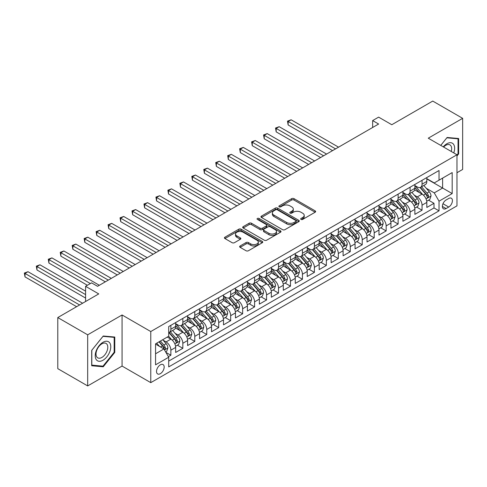 <?xml version="1.0" encoding="UTF-8"?>
<svg xmlns="http://www.w3.org/2000/svg" width="487" height="487" viewBox="0 0 487 487"><rect width="100%" height="100%" fill="white"/><g stroke="black" fill="none" stroke-linecap="round" stroke-linejoin="round"><path stroke-width="0.73" d="M301.033 219.418A1.163 0.67 0 0 0 302.677 219.418L315.15 212.216A1.662 0.956 0 0 0 315.637 211.541A1.662 0.956 0 0 0 315.15 210.865L294.02 198.659A1.662 0.956 0 0 0 291.67 198.659L279.197 205.861A1.163 0.67 0 0 0 278.856 206.336A1.163 0.67 0 0 0 279.197 206.811A1.163 0.67 0 0 0 280.841 206.811L282.454 205.879A5.314 3.068 0 0 1 289.972 205.879L291.731 206.896A5.314 3.068 0 0 1 293.29 209.063A5.314 3.068 0 0 1 291.731 211.236L290.118 212.168A1.163 0.67 0 0 0 289.777 212.642A1.163 0.67 0 0 0 290.118 213.117A1.163 0.67 0 0 0 291.762 213.117L293.375 212.186A5.314 3.068 0 0 1 300.887 212.186L302.646 213.203A5.314 3.068 0 0 1 304.205 215.37A5.314 3.068 0 0 1 302.646 217.537L301.033 218.468A1.163 0.67 0 0 0 300.692 218.943A1.163 0.67 0 0 0 301.033 219.418L301.033 218.468M160.345 373.669A5.412 3.123 120 0 0 163.882 368.896A5.412 3.123 120 0 0 163.048 364.562A5.412 3.123 120 0 0 160.345 364.83A5.412 3.123 120 0 0 156.808 369.596A5.412 3.123 120 0 0 157.636 373.937A5.412 3.123 120 0 0 160.345 373.669M240.134 245.972A1.662 0.956 0 0 0 239.647 246.653A1.662 0.956 0 0 0 240.134 247.329L246.063 250.75A1.662 0.956 0 0 0 248.407 250.75L262.262 242.751A1.662 0.956 0 0 0 262.749 242.076A1.662 0.956 0 0 0 262.262 241.4L241.132 229.194A1.662 0.956 0 0 0 238.782 229.194L224.927 237.193A1.662 0.956 0 0 0 224.44 237.875A1.662 0.956 0 0 0 224.927 238.551L232.092 242.684A1.662 0.956 0 0 0 234.436 242.684L240.365 239.263A1.662 0.956 0 0 0 240.852 238.587A1.662 0.956 0 0 0 240.365 237.906L236.816 235.854A4.444 2.563 0 0 1 235.513 234.046A4.444 2.563 0 0 1 238.259 231.672A4.444 2.563 0 0 1 243.098 232.232L257.008 240.261A4.444 2.563 0 0 1 258.311 242.076A4.444 2.563 0 0 1 255.565 244.444A4.444 2.563 0 0 1 250.726 243.89L248.407 242.55A1.662 0.956 0 0 0 246.063 242.55L240.134 245.972L240.134 247.329M456.97 172.721L462.65 169.439L462.65 118.341L432.748 101.077L391.785 124.727L378.624 117.13L372.646 120.581L378.624 124.033L97.552 286.313L91.568 282.862L85.59 286.313L85.59 301.508M87.684 334.825L87.684 385.923L122.067 366.072L122.067 314.973L87.684 334.825L57.783 317.561L98.745 293.911L85.59 286.313M122.067 314.973L150.775 331.544L456.97 154.763L456.97 205.867L150.775 382.648L150.775 331.544M462.65 118.341L428.262 138.192L456.97 154.763M282.576 229.669A1.662 0.956 0 0 0 284.919 229.669L298.774 221.676A1.662 0.956 0 0 0 299.262 220.995A1.662 0.956 0 0 0 298.774 220.319L277.645 208.119A1.662 0.956 0 0 0 275.295 208.119L261.44 216.112A1.662 0.956 0 0 0 260.953 216.794A1.662 0.956 0 0 0 261.44 217.47L282.576 229.669M257.854 219.674A1.163 0.67 0 0 1 259.035 219.838L259.035 218.456L280.518 230.856A1.662 0.956 0 0 1 281.005 231.538A1.662 0.956 0 0 1 280.518 232.214L266.663 240.213A1.662 0.956 0 0 1 264.319 240.213L243.183 228.013L243.183 226.656A1.662 0.956 0 0 0 242.696 227.332A1.662 0.956 0 0 0 243.183 228.013M243.183 226.656L249.113 223.235A1.662 0.956 0 0 1 251.462 223.235L260.034 228.178A1.662 0.956 0 0 0 262.377 228.178L266.316 225.907A1.662 0.956 0 0 0 266.797 225.231A1.662 0.956 0 0 0 266.316 224.556L257.392 219.406A1.163 0.67 0 0 1 257.051 218.931A1.163 0.67 0 0 1 257.769 218.31A1.163 0.67 0 0 1 259.035 218.456M87.684 385.923L57.783 368.659L57.783 317.561M168.386 356.661L170.87 355.23L165.903 352.363M163.084 340.169L166.085 341.904A6.763 3.908 60 0 1 170.87 350.19L175.655 347.426L175.655 352.466L182.832 348.327L177.39 345.186M175.04 333.266L178.047 334.995A6.763 3.908 60 0 1 182.832 343.286L187.611 340.523L187.611 345.563L194.788 341.417L189.346 338.276M187.002 326.357L190.003 328.092A6.763 3.908 60 0 1 194.788 336.377L199.573 333.613L199.573 338.66L206.75 334.514L201.308 331.373M198.964 319.454L201.965 321.189A6.763 3.908 60 0 1 206.75 329.474L211.535 326.71L211.535 331.75L218.712 327.611L213.269 324.464M210.926 312.544L213.927 314.279A6.763 3.908 60 0 1 218.712 322.571L223.496 319.807L223.496 324.847L230.674 320.702L225.231 317.561M222.888 305.641L225.889 307.376A6.763 3.908 60 0 1 230.674 315.661L235.458 312.897L235.458 317.938L242.636 313.798L237.193 310.657M234.844 298.738L237.851 300.473A6.763 3.908 60 0 1 242.636 308.758L247.414 305.994L247.414 311.035L254.591 306.895L249.149 303.748M246.806 291.829L249.807 293.564A6.763 3.908 60 0 1 254.591 301.849L259.376 299.091L259.376 304.132L266.553 299.986L261.111 296.845M258.767 284.925L261.769 286.66A6.763 3.908 60 0 1 266.553 294.945L271.338 292.182L271.338 297.222L278.515 293.083L273.073 289.942M270.729 278.022L273.731 279.751A6.763 3.908 60 0 1 278.515 288.042L283.3 285.279L283.3 290.319L290.477 286.173L285.035 283.032M282.691 271.113L285.692 272.848A6.763 3.908 60 0 1 290.477 281.133L295.262 278.375L295.262 283.416L302.439 279.27L296.997 276.129M294.647 264.21L297.654 265.945A6.763 3.908 60 0 1 302.439 274.23L307.218 271.466L307.218 276.506L314.395 272.367L308.953 269.226M306.609 257.306L309.61 259.035A6.763 3.908 60 0 1 314.395 267.326L319.18 264.563L319.18 269.603L326.357 265.458L320.915 262.316M318.571 250.397L321.572 252.132A6.763 3.908 60 0 1 326.357 260.417L331.142 257.653L331.142 262.7L338.319 258.554L332.877 255.413M330.533 243.494L333.534 245.229A6.763 3.908 60 0 1 338.319 253.514L343.104 250.75L343.104 255.791L350.281 251.651L344.839 248.504M342.489 236.585L345.496 238.32A6.763 3.908 60 0 1 350.281 246.605L355.066 243.847L355.066 248.887L362.243 244.742L356.801 241.601M354.451 229.681L357.458 231.416A6.763 3.908 60 0 1 362.243 239.701L367.021 236.938L367.021 241.978L374.199 237.839L368.756 234.697M366.413 222.778L369.414 224.513A6.763 3.908 60 0 1 374.199 232.798L378.983 230.034L378.983 235.075L386.161 230.929L380.718 227.788M378.375 215.869L381.376 217.604A6.763 3.908 60 0 1 386.161 225.889L390.945 223.131L390.945 228.172L398.123 224.026L392.68 220.885M390.337 208.966L393.338 210.701A6.763 3.908 60 0 1 398.123 218.986L402.907 216.222L402.907 221.262L410.084 217.123L404.642 213.982M402.292 202.062L405.3 203.791A6.763 3.908 60 0 1 410.084 212.082L414.869 209.319L414.869 214.359L422.046 210.214L422.046 205.173A6.763 3.908 -120 0 0 417.262 196.888L414.254 195.153M416.604 207.072L422.046 210.214M175.655 347.426A6.763 3.908 -120 0 0 170.87 339.141L167.278 337.071M187.611 340.523A6.763 3.908 -120 0 0 182.832 332.237L175.43 327.964M199.573 333.613A6.763 3.908 -120 0 0 194.788 325.328L187.392 321.061M211.535 326.71A6.763 3.908 -120 0 0 206.75 318.425L199.353 314.152M223.496 319.807A6.763 3.908 -120 0 0 218.712 311.522L211.315 307.248M235.458 312.897A6.763 3.908 -120 0 0 230.674 304.612L223.277 300.345M247.414 305.994A6.763 3.908 -120 0 0 242.636 297.709L235.233 293.436M259.376 299.091A6.763 3.908 -120 0 0 254.591 290.8L247.195 286.533M271.338 292.182A6.763 3.908 -120 0 0 266.553 283.897L259.157 279.629M283.3 285.279A6.763 3.908 -120 0 0 278.515 276.993L271.119 272.72M295.262 278.375A6.763 3.908 -120 0 0 290.477 270.084L283.081 265.817M307.218 271.466A6.763 3.908 -120 0 0 302.439 263.181L295.037 258.907M319.18 264.563A6.763 3.908 -120 0 0 314.395 256.278L306.999 252.004M331.142 257.653A6.763 3.908 -120 0 0 326.357 249.368L318.961 245.101M343.104 250.75A6.763 3.908 -120 0 0 338.319 242.465L330.923 238.192M355.066 243.847A6.763 3.908 -120 0 0 350.281 235.556L342.885 231.288M367.021 236.938A6.763 3.908 -120 0 0 362.243 228.653L354.84 224.385M378.983 230.034A6.763 3.908 -120 0 0 374.199 221.749L366.802 217.476M390.945 223.131A6.763 3.908 -120 0 0 386.161 214.84L378.764 210.573M402.907 216.222A6.763 3.908 -120 0 0 398.123 207.937L390.726 203.669M414.869 209.319A6.763 3.908 -120 0 0 410.084 201.034L402.688 196.76M448.716 198.477L446.086 199.999A5.241 3.025 120 0 0 442.659 204.619A5.241 3.025 120 0 0 443.462 208.82A5.241 3.025 120 0 0 446.086 208.558L448.716 207.042A5.241 3.025 120 0 0 452.143 202.422A5.241 3.025 120 0 0 451.339 198.215A5.241 3.025 120 0 0 448.716 198.477M155.56 353.781L163.93 348.948L168.715 357.233L168.715 366.9L439.031 210.834L439.031 201.168L434.246 192.882L426.216 188.25M168.715 357.233L155.56 364.83L155.56 343.834L168.715 336.243L168.715 326.57L439.031 170.511L439.031 180.178L452.186 172.581L452.186 193.576L439.031 201.168M175.655 323.672L178.047 325.054A6.763 3.908 60 0 0 181.426 325.389L186.211 322.625A6.763 3.908 -120 0 0 187.611 319.527L187.611 315.661M187.611 316.769L190.003 318.145A6.763 3.908 60 0 0 193.388 318.486L198.172 315.722A6.763 3.908 -120 0 0 199.573 312.624L199.573 308.758M199.573 309.86L201.965 311.242A6.763 3.908 60 0 0 205.35 311.577L210.134 308.813A6.763 3.908 -120 0 0 211.535 305.72L211.535 301.849M211.535 302.957L213.927 304.338A6.763 3.908 60 0 0 217.312 304.673L222.096 301.91A6.763 3.908 -120 0 0 223.496 298.811L223.496 294.945M223.496 296.053L225.889 297.429A6.763 3.908 60 0 0 229.274 297.764L234.052 295.006A6.763 3.908 -120 0 0 235.458 291.908L235.458 288.042M235.458 289.144L237.851 290.526A6.763 3.908 60 0 0 241.229 290.861L246.014 288.097A6.763 3.908 -120 0 0 247.414 285.005L247.414 281.133M247.414 282.241L249.807 283.623A6.763 3.908 60 0 0 253.191 283.958L257.976 281.194A6.763 3.908 -120 0 0 259.376 278.095L259.376 274.23M259.376 275.332L261.769 276.713A6.763 3.908 60 0 0 265.153 277.048L269.938 274.291A6.763 3.908 -120 0 0 271.338 271.192L271.338 267.326M271.338 268.428L273.731 269.81A6.763 3.908 60 0 0 277.115 270.145L281.9 267.381A6.763 3.908 -120 0 0 283.3 264.283L283.3 260.417M283.3 261.525L285.692 262.907A6.763 3.908 60 0 0 289.077 263.242L293.856 260.478A6.763 3.908 -120 0 0 295.262 257.38L295.262 253.514M295.262 254.616L297.654 255.998A6.763 3.908 60 0 0 301.033 256.332L305.818 253.569A6.763 3.908 -120 0 0 307.218 250.476L307.218 246.605M307.218 247.713L309.61 249.094A6.763 3.908 60 0 0 312.995 249.429L317.78 246.666A6.763 3.908 -120 0 0 319.18 243.567L319.18 239.701M319.18 240.809L321.572 242.185A6.763 3.908 60 0 0 324.957 242.526L329.742 239.762A6.763 3.908 -120 0 0 331.142 236.664L331.142 232.798M331.142 233.9L333.534 235.282A6.763 3.908 60 0 0 336.919 235.617L341.704 232.853A6.763 3.908 -120 0 0 343.104 229.761L343.104 225.889M343.104 226.997L345.496 228.379A6.763 3.908 60 0 0 348.881 228.713L353.659 225.95A6.763 3.908 -120 0 0 355.066 222.851L355.066 218.986M355.066 220.087L357.458 221.469A6.763 3.908 60 0 0 360.837 221.804L365.621 219.047A6.763 3.908 -120 0 0 367.021 215.948L367.021 212.082M367.021 213.184L369.414 214.566A6.763 3.908 60 0 0 372.798 214.901L377.583 212.137A6.763 3.908 -120 0 0 378.983 209.039L378.983 205.173M378.983 206.281L381.376 207.663A6.763 3.908 60 0 0 384.76 207.998L389.545 205.234A6.763 3.908 -120 0 0 390.945 202.135L390.945 198.27M390.945 199.372L393.338 200.754A6.763 3.908 60 0 0 396.722 201.088L401.507 198.331A6.763 3.908 -120 0 0 402.907 195.232L402.907 191.361M402.907 192.468L405.3 193.85A6.763 3.908 60 0 0 408.684 194.185L413.463 191.421A6.763 3.908 -120 0 0 414.869 188.323L414.869 184.457M168.715 361.098L434.002 207.937L434.002 203.31L426.825 207.456L426.825 202.415A6.763 3.908 -120 0 0 422.046 194.124L414.644 189.857M414.869 185.565L417.262 186.947A6.763 3.908 -120 0 0 420.64 187.282A6.763 3.908 -120 0 0 422.046 184.183L422.046 180.318M420.64 187.282L425.425 184.518A6.763 3.908 -120 0 0 426.825 181.42L426.825 177.554M170.87 325.328L170.87 329.194A6.763 3.908 60 0 1 169.47 332.292A6.763 3.908 60 0 1 168.715 332.566M169.47 332.292L174.249 329.535A6.763 3.908 -120 0 0 175.655 326.436L175.655 322.564M182.832 318.425L182.832 322.291A6.763 3.908 60 0 1 181.426 325.389M194.788 311.516L194.788 315.387A6.763 3.908 60 0 1 193.388 318.486M206.75 304.612L206.75 308.478A6.763 3.908 60 0 1 205.35 311.577M218.712 297.709L218.712 301.575A6.763 3.908 60 0 1 217.312 304.673M230.674 290.8L230.674 294.672A6.763 3.908 60 0 1 229.274 297.764M242.636 283.897L242.636 287.762A6.763 3.908 60 0 1 241.229 290.861M254.591 276.993L254.591 280.859A6.763 3.908 60 0 1 253.191 283.958M266.553 270.084L266.553 273.956A6.763 3.908 60 0 1 265.153 277.048M278.515 263.181L278.515 267.046A6.763 3.908 60 0 1 277.115 270.145M290.477 256.278L290.477 260.143A6.763 3.908 60 0 1 289.077 263.242M302.439 249.368L302.439 253.234A6.763 3.908 60 0 1 301.033 256.332M314.395 242.465L314.395 246.331A6.763 3.908 60 0 1 312.995 249.429M326.357 235.556L326.357 239.427A6.763 3.908 60 0 1 324.957 242.526M338.319 228.653L338.319 232.518A6.763 3.908 60 0 1 336.919 235.617M350.281 221.749L350.281 225.615A6.763 3.908 60 0 1 348.881 228.713M362.243 214.84L362.243 218.712A6.763 3.908 60 0 1 360.837 221.804M374.199 207.937L374.199 211.802A6.763 3.908 60 0 1 372.798 214.901M386.161 201.034L386.161 204.899A6.763 3.908 60 0 1 384.76 207.998M398.123 194.124L398.123 197.996A6.763 3.908 60 0 1 396.722 201.088M410.084 187.221L410.084 191.087A6.763 3.908 60 0 1 408.684 194.185M410.084 212.082L410.084 217.123M398.123 218.986L398.123 224.026M386.161 225.889L386.161 230.929M374.199 232.798L374.199 237.839M362.243 239.701L362.243 244.742M350.281 246.605L350.281 251.651M338.319 253.514L338.319 258.554M326.357 260.417L326.357 265.458M314.395 267.326L314.395 272.367M302.439 274.23L302.439 279.27M290.477 281.133L290.477 286.173M278.515 288.042L278.515 293.083M266.553 294.945L266.553 299.986M254.591 301.849L254.591 306.895M242.636 308.758L242.636 313.798M230.674 315.661L230.674 320.702M218.712 322.571L218.712 327.611M206.75 329.474L206.75 334.514M194.788 336.377L194.788 341.417M182.832 343.286L182.832 348.327M170.87 350.19L170.87 355.23M163.93 348.948L155.56 344.114M434.246 192.882L442.616 188.049L442.616 178.108L452.186 172.581M426.825 178.936L452.186 193.576M426.825 178.656L434.246 182.942L439.031 180.178M122.067 366.072L150.775 382.648M372.646 120.581L372.646 127.491M428.56 200.169L434.002 203.31M434.002 207.937L439.031 210.834M456.97 155.98L458.644 153.898L458.644 138.509L447.103 137.474L440.735 145.394M91.69 365.755L103.232 366.79L114.774 352.43L114.774 337.041L103.232 336.006L91.69 350.366L91.69 365.755M458.048 153.551L458.644 153.898M114.177 352.083L114.774 352.43M102.008 366.084L103.232 366.79M301.502 219.582L302.646 218.919A5.314 3.068 0 0 0 304.205 216.752L304.205 215.37M293.29 209.063L293.29 210.445A5.314 3.068 0 0 1 291.731 212.618L290.581 213.282M315.132 212.229L294.02 200.041A1.662 0.956 0 0 0 291.67 200.041L279.66 206.975M298.75 221.688L277.645 209.495A1.662 0.956 0 0 0 275.295 209.495L261.464 217.482M295.84 221.469A1.163 0.67 0 0 0 296.181 220.995A1.163 0.67 0 0 0 295.84 220.52L277.292 209.812A1.163 0.67 0 0 0 275.648 209.812L273.944 210.792A5.314 3.068 0 0 0 272.385 212.965A5.314 3.068 0 0 0 273.944 215.132L286.624 222.456A5.314 3.068 0 0 0 294.136 222.456L295.84 221.469L295.84 222.851A1.163 0.67 0 0 0 296.181 222.376L296.181 220.995M272.385 212.965L272.385 214.347A5.314 3.068 0 0 0 273.944 216.514L273.944 215.132M295.84 222.851L294.136 223.831A5.314 3.068 0 0 1 286.624 223.831L273.944 216.514M243.208 228.026L249.113 224.61L249.113 223.235M266.797 225.231L266.797 226.613A1.662 0.956 0 0 1 266.316 227.289L262.377 229.56A1.662 0.956 0 0 1 260.034 229.56L251.462 224.61A1.662 0.956 0 0 0 249.113 224.61M259.035 219.838L280.494 232.226M268.927 233.316A4.444 2.563 0 0 0 273.767 233.87A4.444 2.563 0 0 0 276.506 231.502A4.444 2.563 0 0 0 275.204 229.687L270.303 226.857A1.662 0.956 0 0 0 267.96 226.857L264.021 229.127A1.662 0.956 0 0 0 263.54 229.809A1.662 0.956 0 0 0 264.021 230.485L268.927 233.316L268.927 234.697A4.444 2.563 0 0 0 273.767 235.251A4.444 2.563 0 0 0 276.506 232.883L276.506 231.502M263.54 229.809L263.54 231.191A1.662 0.956 0 0 0 264.021 231.867L264.021 230.485M268.927 234.697L264.021 231.867M258.311 242.076L258.311 243.457A4.444 2.563 0 0 1 255.565 245.825A4.444 2.563 0 0 1 250.726 245.271L248.407 243.932A1.662 0.956 0 0 0 246.063 243.932L240.152 247.341M235.513 234.046L235.513 235.422A4.444 2.563 0 0 0 236.816 237.236L236.816 235.854M240.347 239.275L236.816 237.236M262.243 242.763L241.132 230.576A1.662 0.956 0 0 0 238.782 230.576L224.951 238.563M426.728 201.228L429.82 199.445L431.013 195.993A4.48 2.587 -120 0 0 429.266 191.781L423.806 185.456M422.71 194.563L416.227 187.063A12.942 7.469 -120 0 0 414.869 185.638M419.155 192.456L415.527 188.262A10.738 6.203 -120 0 0 414.869 187.538M338.556 147.171L291.135 119.79L288.146 121.513L288.146 124.97L332.578 150.623M420.031 187.525L425.559 193.923A4.48 2.587 60 0 1 427.16 197.01L427.483 197.539L428.091 197.454L428.597 196.182A4.48 2.587 -120 0 0 426.996 193.095L421.529 186.764M420.36 187.416L426.295 194.295A2.283 1.321 60 0 1 426.874 195.19L428.597 196.182M288.146 124.97L287.488 121.135L335.567 148.894M287.488 121.135L291.135 119.79M453.75 152.906A10.994 6.349 120 0 0 446.859 143.75A10.994 6.349 120 0 0 443.261 146.849M451.242 151.457A8.322 4.803 120 0 0 449.933 144.889A8.322 4.803 120 0 0 445.769 145.303A8.322 4.803 120 0 0 443.59 147.044M440.759 145.406L446.859 137.815L458.048 138.813L458.048 153.728L456.97 155.067M457.305 138.387L458.048 138.813M109.727 351.864A10.994 6.349 120 0 0 106.878 341.241A10.994 6.349 120 0 0 96.262 350.658A10.994 6.349 120 0 0 99.105 361.281A10.994 6.349 120 0 0 109.727 351.864M107 351.084A8.322 4.803 120 0 0 106.063 343.42A8.322 4.803 120 0 0 96.803 350.177A8.322 4.803 120 0 0 97.741 357.842A8.322 4.803 120 0 0 107 351.084M91.806 365.171L91.806 350.263L102.994 336.347L114.177 337.345L114.177 352.259L102.994 366.169L91.69 365.104M113.434 336.919L114.177 337.345M414.766 208.132L417.858 206.348L419.051 202.896A4.48 2.587 -120 0 0 417.304 198.69L411.844 192.359M410.748 201.472L404.265 193.966A12.942 7.469 -120 0 0 402.907 192.542M407.193 199.366L403.571 195.165A10.738 6.203 -120 0 0 402.907 194.447M326.594 154.075L279.173 126.693L276.184 128.422L276.184 131.874L320.616 157.526M408.069 194.429L413.597 200.827A4.48 2.587 60 0 1 415.198 203.913L415.527 204.449L416.129 204.363L416.635 203.085A4.48 2.587 -120 0 0 415.034 199.999L409.567 193.674M408.398 194.325L414.334 201.198A2.283 1.321 60 0 1 414.912 202.093L416.635 203.085M276.184 131.874L275.526 128.038L323.605 155.803M275.526 128.038L279.173 126.693M402.804 215.041L405.896 213.257L407.089 209.8A4.48 2.587 -120 0 0 405.348 205.593L399.882 199.268M398.786 208.375L392.303 200.869A12.942 7.469 -120 0 0 390.945 199.451M395.231 206.269L391.609 202.075A10.738 6.203 -120 0 0 390.945 201.35M314.639 160.978L267.211 133.602L264.222 135.325L264.222 138.777L308.655 164.436M396.114 201.332L401.641 207.736A4.48 2.587 60 0 1 403.236 210.822L403.565 211.352L404.167 211.267L404.673 209.994A4.48 2.587 -120 0 0 403.072 206.902L397.611 200.577M396.436 201.228L402.378 208.107A2.283 1.321 60 0 1 402.95 208.996L404.673 209.994M264.222 138.777L263.564 134.948L311.643 162.707M263.564 134.948L267.211 133.602M390.848 221.944L393.934 220.161L395.134 216.709A4.48 2.587 -120 0 0 393.386 212.496L387.92 206.171M386.824 215.278L380.347 207.779A12.942 7.469 -120 0 0 378.983 206.354M383.269 213.172L379.647 208.978A10.738 6.203 -120 0 0 378.983 208.253M302.677 167.887L255.249 140.506L252.26 142.234L252.26 145.686L296.693 171.339M384.152 208.241L389.679 214.639A4.48 2.587 60 0 1 391.274 217.726L391.603 218.255L392.205 218.17L392.711 216.898A4.48 2.587 -120 0 0 391.116 213.811L385.649 207.48M384.474 208.132L390.416 215.011A2.283 1.321 60 0 1 390.988 215.905L392.711 216.898M252.26 145.686L251.602 141.851L299.688 169.61M251.602 141.851L255.249 140.506M378.886 228.847L381.972 227.064L383.172 223.612A4.48 2.587 -120 0 0 381.424 219.406L375.958 213.075M374.868 222.188L368.385 214.682A12.942 7.469 -120 0 0 367.021 213.257M371.313 220.081L367.685 215.881A10.738 6.203 -120 0 0 367.021 215.163M290.715 174.79L243.293 147.409L240.298 149.138L240.298 152.589L284.737 178.242M372.19 215.144L377.717 221.542A4.48 2.587 60 0 1 379.318 224.635L379.641 225.164L380.25 225.079L380.749 223.801A4.48 2.587 -120 0 0 379.154 220.714L373.687 214.39M372.512 215.041L378.454 221.914A2.283 1.321 60 0 1 379.032 222.809L380.749 223.801M240.298 152.589L239.641 148.76L287.726 176.519M239.641 148.76L243.293 147.409M366.924 235.757L370.017 233.973L371.21 230.515A4.48 2.587 -120 0 0 369.463 226.309L364.002 219.984M362.906 229.091L356.423 221.585A12.942 7.469 -120 0 0 355.066 220.167M359.351 226.985L355.723 222.79A10.738 6.203 -120 0 0 355.066 222.066M278.753 181.694L231.331 154.318L228.342 156.041L228.342 159.493L272.775 185.151M360.228 222.048L365.755 228.452A4.48 2.587 60 0 1 367.356 231.538L367.679 232.068L368.288 231.982L368.793 230.71A4.48 2.587 -120 0 0 367.192 227.624L361.725 221.293M360.557 221.944L366.492 228.823A2.283 1.321 60 0 1 367.07 229.718L368.793 230.71M228.342 159.493L227.685 155.663L275.764 183.422M227.685 155.663L231.331 154.318M354.962 242.66L358.055 240.876L359.248 237.425A4.48 2.587 -120 0 0 357.507 233.212L352.04 226.887M350.944 235.994L344.461 228.494A12.942 7.469 -120 0 0 343.104 227.07M347.389 233.888L343.767 229.694A10.738 6.203 -120 0 0 343.104 228.969M266.791 188.603L219.369 161.221L216.38 162.95L216.38 166.402L260.813 192.055M348.266 228.957L353.793 235.355A4.48 2.587 60 0 1 355.394 238.441L355.723 238.977L356.326 238.892L356.831 237.613A4.48 2.587 -120 0 0 355.23 234.527L349.763 228.202M348.595 228.853L354.53 235.726A2.283 1.321 60 0 1 355.108 236.621L356.831 237.613M216.38 166.402L215.723 162.567L263.802 190.326M215.723 162.567L219.369 161.221M343 249.563L346.093 247.78L347.286 244.328A4.48 2.587 -120 0 0 345.545 240.121L340.078 233.79M338.982 242.903L332.499 235.398A12.942 7.469 -120 0 0 331.142 233.973M335.427 240.797L331.805 236.597A10.738 6.203 -120 0 0 331.142 235.878M254.835 195.506L207.407 168.125L204.418 169.853L204.418 173.305L248.851 198.958M336.31 235.86L341.837 242.258A4.48 2.587 60 0 1 343.432 245.351L343.761 245.88L344.364 245.795L344.869 244.517A4.48 2.587 -120 0 0 343.268 241.43L337.808 235.105M336.633 235.757L342.574 242.636A2.283 1.321 60 0 1 343.146 243.524L344.869 244.517M204.418 173.305L203.761 169.476L251.84 197.235M203.761 169.476L207.407 168.125M331.044 256.472L334.131 254.689L335.33 251.231A4.48 2.587 -120 0 0 333.583 247.025L328.116 240.7M327.021 249.807L320.543 242.301A12.942 7.469 -120 0 0 319.18 240.882M323.465 247.7L319.843 243.506A10.738 6.203 -120 0 0 319.18 242.782M242.873 202.415L195.445 175.034L192.456 176.757L192.456 180.214L236.889 205.867M324.348 242.763L329.876 249.167A4.48 2.587 60 0 1 331.47 252.254L331.799 252.783L332.402 252.698L332.907 251.426A4.48 2.587 -120 0 0 331.312 248.34L325.846 242.009M324.671 242.66L330.612 249.539A2.283 1.321 60 0 1 331.184 250.434L332.907 251.426M192.456 180.214L191.799 176.379L239.884 204.138M191.799 176.379L195.445 175.034M319.082 263.376L322.169 261.592L323.368 258.14A4.48 2.587 -120 0 0 321.621 253.928L316.154 247.603M315.065 256.71L308.581 249.21A12.942 7.469 -120 0 0 307.218 247.786M311.51 254.61L307.881 250.409A10.738 6.203 -120 0 0 307.218 249.691M230.911 209.319L183.489 181.937L180.494 183.666L180.494 187.118L224.933 212.77M312.386 249.673L317.914 256.071A4.48 2.587 60 0 1 319.515 259.157L319.837 259.693L320.446 259.608L320.945 258.329A4.48 2.587 -120 0 0 319.35 255.243L313.884 248.918M312.709 249.569L318.65 256.442A2.283 1.321 60 0 1 319.228 257.337L320.945 258.329M180.494 187.118L179.837 183.282L227.922 211.041M179.837 183.282L183.489 181.937M307.12 270.285L310.213 268.495L311.406 265.044A4.48 2.587 -120 0 0 309.659 260.837L304.198 254.506M303.103 263.619L296.62 256.113A12.942 7.469 -120 0 0 295.262 254.689M299.548 261.513L295.919 257.313A10.738 6.203 -120 0 0 295.262 256.594M218.949 216.222L171.527 188.846L168.539 190.569L168.539 194.021L212.971 219.674M300.424 256.576L305.952 262.974A4.48 2.587 60 0 1 307.553 266.066L307.875 266.596L308.484 266.511L308.989 265.238A4.48 2.587 -120 0 0 307.388 262.146L301.922 255.821M300.753 256.472L306.688 263.351A2.283 1.321 60 0 1 307.267 264.24L308.989 265.238M168.539 194.021L167.881 190.192L215.96 217.951M167.881 190.192L171.527 188.846M295.159 277.188L298.251 275.405L299.444 271.953A4.48 2.587 -120 0 0 297.703 267.74L292.237 261.416M291.141 270.522L284.658 263.023A12.942 7.469 -120 0 0 283.3 261.598M287.586 268.416L283.964 264.222A10.738 6.203 -120 0 0 283.3 263.497M206.987 223.131L159.566 195.75L156.577 197.472L156.577 200.93L201.009 226.583M288.462 263.485L293.99 269.883A4.48 2.587 60 0 1 295.591 272.97L295.919 273.499L296.522 273.414L297.027 272.142A4.48 2.587 -120 0 0 295.426 269.055L289.96 262.724M288.791 263.376L294.726 270.255A2.283 1.321 60 0 1 295.305 271.149L297.027 272.142M156.577 200.93L155.919 197.095L203.998 224.854M155.919 197.095L159.566 195.75M283.197 284.091L286.289 282.308L287.482 278.856A4.48 2.587 -120 0 0 285.741 274.65L280.275 268.319M279.179 277.432L272.696 269.926A12.942 7.469 -120 0 0 271.338 268.501M275.624 275.325L272.002 271.125A10.738 6.203 -120 0 0 271.338 270.407M195.031 230.034L147.604 202.653L144.615 204.382L144.615 207.833L189.047 233.486M276.506 270.388L282.034 276.786A4.48 2.587 60 0 1 283.629 279.873L283.958 280.409L284.56 280.323L285.065 279.045A4.48 2.587 -120 0 0 283.464 275.959L278.004 269.634M276.829 270.285L282.77 277.158A2.283 1.321 60 0 1 283.343 278.053L285.065 279.045M144.615 207.833L143.957 203.998L192.036 231.763M143.957 203.998L147.604 202.653M271.241 291.001L274.327 289.217L275.526 285.759A4.48 2.587 -120 0 0 273.779 281.553L268.313 275.228M267.217 284.335L260.74 276.829A12.942 7.469 -120 0 0 259.376 275.411M263.662 282.229L260.04 278.034A10.738 6.203 -120 0 0 259.376 277.31M183.069 236.938L135.642 209.562L132.653 211.285L132.653 214.737L177.085 240.395M264.544 277.292L270.072 283.696A4.48 2.587 60 0 1 271.667 286.782L271.996 287.312L272.598 287.227L273.104 285.954A4.48 2.587 -120 0 0 271.509 282.862L266.042 276.537M264.867 277.188L270.809 284.067A2.283 1.321 60 0 1 271.381 284.956L273.104 285.954M132.653 214.737L131.995 210.908L180.08 238.667M131.995 210.908L135.642 209.562M259.279 297.904L262.365 296.12L263.564 292.669A4.48 2.587 -120 0 0 261.817 288.456L256.351 282.131M255.261 291.238L248.778 283.738A12.942 7.469 -120 0 0 247.414 282.314M251.706 289.132L248.078 284.938A10.738 6.203 -120 0 0 247.414 284.213M171.107 243.847L123.686 216.465L120.691 218.194L120.691 221.646L165.13 247.299M252.583 284.201L258.11 290.599A4.48 2.587 60 0 1 259.711 293.685L260.034 294.215L260.642 294.13L261.142 292.857A4.48 2.587 -120 0 0 259.547 289.771L254.08 283.44M252.905 284.091L258.847 290.97A2.283 1.321 60 0 1 259.425 291.865L261.142 292.857M120.691 221.646L120.033 217.811L168.118 245.57M120.033 217.811L123.686 216.465M247.317 304.807L250.409 303.024L251.602 299.572A4.48 2.587 -120 0 0 249.855 295.365L244.395 289.035M243.299 298.147L236.816 290.642A12.942 7.469 -120 0 0 235.458 289.217M239.744 296.041L236.116 291.841A10.738 6.203 -120 0 0 235.458 291.123M159.146 250.75L111.724 223.369L108.735 225.097L108.735 228.549L153.168 254.202M240.621 291.104L246.148 297.502A4.48 2.587 60 0 1 247.749 300.595L248.072 301.124L248.68 301.039L249.186 299.761A4.48 2.587 -120 0 0 247.585 296.674L242.118 290.349M240.949 291.001L246.885 297.874A2.283 1.321 60 0 1 247.463 298.768L249.186 299.761M108.735 228.549L108.077 224.72L156.157 252.479M108.077 224.72L111.724 223.369M235.355 311.717L238.447 309.933L239.641 306.475A4.48 2.587 -120 0 0 237.9 302.269L232.433 295.944M231.337 305.051L224.854 297.545A12.942 7.469 -120 0 0 223.496 296.126M227.782 302.944L224.16 298.75A10.738 6.203 -120 0 0 223.496 298.026M147.184 257.653L99.762 230.278L96.773 232.001L96.773 235.458L141.206 261.111M228.659 298.007L234.186 304.412A4.48 2.587 60 0 1 235.787 307.498L236.116 308.028L236.719 307.942L237.224 306.67A4.48 2.587 -120 0 0 235.623 303.584L230.162 297.253M228.987 297.904L234.929 304.783A2.283 1.321 60 0 1 235.501 305.678L237.224 306.67M96.773 235.458L96.116 231.623L144.195 259.382M96.116 231.623L99.762 230.278M223.393 318.62L226.485 316.836L227.679 313.385A4.48 2.587 -120 0 0 225.938 309.172L220.471 302.847M219.375 311.954L212.898 304.454A12.942 7.469 -120 0 0 211.535 303.03M215.82 309.848L212.198 305.653A10.738 6.203 -120 0 0 211.535 304.929M135.228 264.563L87.8 237.181L84.811 238.91L84.811 242.362L129.244 268.014M216.703 304.917L222.23 311.315A4.48 2.587 60 0 1 223.825 314.401L224.154 314.937L224.757 314.852L225.262 313.573A4.48 2.587 -120 0 0 223.661 310.487L218.2 304.162M217.025 304.813L222.967 311.686A2.283 1.321 60 0 1 223.539 312.581L225.262 313.573M84.811 242.362L84.154 238.527L132.233 266.286M84.154 238.527L87.8 237.181M211.437 325.523L214.523 323.739L215.723 320.288A4.48 2.587 -120 0 0 213.976 316.081L208.509 309.75M207.413 318.863L200.936 311.357A12.942 7.469 -120 0 0 199.573 309.933M203.858 316.757L200.236 312.557A10.738 6.203 -120 0 0 199.573 311.838M123.266 271.466L75.838 244.084L72.849 245.813L72.849 249.265L117.282 274.918M204.741 311.82L210.268 318.218A4.48 2.587 60 0 1 211.863 321.31L212.192 321.84L212.795 321.755L213.3 320.483A4.48 2.587 -120 0 0 211.705 317.39L206.238 311.065M205.064 311.717L211.005 318.595A2.283 1.321 60 0 1 211.577 319.484L213.3 320.483M72.849 249.265L72.192 245.436L120.277 273.195M72.192 245.436L75.838 244.084M199.475 332.432L202.562 330.649L203.761 327.191A4.48 2.587 -120 0 0 202.014 322.984L196.547 316.66M195.457 325.766L188.974 318.261A12.942 7.469 -120 0 0 187.611 316.842M191.902 323.66L188.274 319.466A10.738 6.203 -120 0 0 187.611 318.742M111.304 278.375L63.882 250.994L60.887 252.716L60.887 256.174L105.326 281.827M192.779 318.723L198.306 325.127A4.48 2.587 60 0 1 199.907 328.214L200.23 328.743L200.839 328.658L201.338 327.386A4.48 2.587 -120 0 0 199.743 324.299L194.276 317.968M193.102 318.62L199.043 325.499A2.283 1.321 60 0 1 199.621 326.393L201.338 327.386M60.887 256.174L60.23 252.339L108.315 280.098M60.23 252.339L63.882 250.994M187.513 339.336L190.606 337.552L191.799 334.1A4.48 2.587 -120 0 0 190.052 329.888L184.591 323.563M183.496 332.67L177.012 325.17A12.942 7.469 -120 0 0 175.655 323.745M179.94 330.57L176.312 326.369A10.738 6.203 -120 0 0 175.655 325.651M99.342 285.279L51.92 257.897L48.931 259.626L48.931 263.077L87.38 285.279M180.817 325.633L186.344 332.031A4.48 2.587 60 0 1 187.945 335.117L188.268 335.653L188.877 335.567L189.382 334.289A4.48 2.587 -120 0 0 187.781 331.203L182.315 324.878M181.146 325.529L187.081 332.402A2.283 1.321 60 0 1 187.659 333.297L189.382 334.289M48.931 263.077L48.274 259.242L90.375 283.55M48.274 259.242L51.92 257.897M175.551 346.245L178.644 344.455L179.837 341.003A4.48 2.587 -120 0 0 178.096 336.797L172.629 330.466M171.534 339.579L168.672 336.267M167.978 337.473L167.516 336.931M85.59 291.147L39.958 264.806L36.969 266.529L36.969 269.981L85.59 298.056M168.855 332.536L174.383 338.934A4.48 2.587 60 0 1 175.984 342.026L176.312 342.556L176.915 342.471L177.42 341.198A4.48 2.587 -120 0 0 175.819 338.106L170.359 331.781M169.184 332.432L175.125 339.311A2.283 1.321 60 0 1 175.697 340.2L177.42 341.198M36.969 269.981L36.312 266.152L85.59 294.598M36.312 266.152L39.958 264.806M165.665 351.949L166.682 351.364L167.875 347.913A4.48 2.587 -120 0 0 166.134 343.7L162.695 339.719M159.48 346.379L156.711 343.171M156.017 344.376L155.56 343.846M82.595 303.231L27.996 271.709L25.007 273.438L25.007 276.89L76.617 306.682M158.981 341.856L162.427 345.843A4.48 2.587 60 0 1 164.022 348.929L164.35 349.459L164.953 349.374L165.458 348.102A4.48 2.587 -120 0 0 163.857 345.015L160.418 341.028M159.261 341.697L163.163 346.214A2.283 1.321 60 0 1 163.735 347.109L165.458 348.102M25.007 276.89L24.35 273.055L79.606 304.959M24.35 273.055L27.996 271.709M166.085 341.904L170.87 339.141M178.047 334.995L182.832 332.237M190.003 328.092L194.788 325.328M201.965 321.189L206.75 318.425M213.927 314.279L218.712 311.522M225.889 307.376L230.674 304.612M237.851 300.473L242.636 297.709M249.807 293.564L254.591 290.8M261.769 286.66L266.553 283.897M273.731 279.751L278.515 276.993M285.692 272.848L290.477 270.084M297.654 265.945L302.439 263.181M309.61 259.035L314.395 256.278M321.572 252.132L326.357 249.368M333.534 245.229L338.319 242.465M345.496 238.32L350.281 235.556M357.458 231.416L362.243 228.653M369.414 224.513L374.199 221.749M381.376 217.604L386.161 214.84M393.338 210.701L398.123 207.937M405.3 203.791L410.084 201.034M417.262 196.888L422.046 194.124M422.046 184.183L426.825 181.42M170.87 329.194L175.655 326.436M182.832 322.291L187.611 319.527M194.788 315.387L199.573 312.624M206.75 308.478L211.535 305.72M218.712 301.575L223.496 298.811M230.674 294.672L235.458 291.908M242.636 287.762L247.414 285.005M254.591 280.859L259.376 278.095M266.553 273.956L271.338 271.192M278.515 267.046L283.3 264.283M290.477 260.143L295.262 257.38M302.439 253.234L307.218 250.476M314.395 246.331L319.18 243.567M326.357 239.427L331.142 236.664M338.319 232.518L343.104 229.761M350.281 225.615L355.066 222.851M362.243 218.712L367.021 215.948M374.199 211.802L378.983 209.039M386.161 204.899L390.945 202.135M398.123 197.996L402.907 195.232M410.084 191.087L414.869 188.323M422.046 205.173L426.825 202.415M442.981 203.73L448.716 207.042M442.379 206.421L446.086 208.558M302.646 218.919L302.646 217.537M290.118 213.117L290.118 212.168M291.731 212.618L291.731 211.236M279.197 206.811L279.197 205.861M291.67 200.041L291.67 198.659M294.02 200.041L294.02 198.659M315.15 212.216L315.15 210.865M261.44 217.47L261.44 216.112M275.295 209.495L275.295 208.119M277.645 209.495L277.645 208.119M298.774 221.676L298.774 220.319M286.624 223.831L286.624 222.456M294.136 223.831L294.136 222.456M251.462 224.61L251.462 223.235M260.034 229.56L260.034 228.178M262.377 229.56L262.377 228.178M266.316 227.289L266.316 225.907M280.518 232.214L280.518 230.856M246.063 243.932L246.063 242.55M248.407 243.932L248.407 242.55M250.726 245.271L250.726 243.89M240.365 239.263L240.365 237.906M224.927 238.551L224.927 237.193M238.782 230.576L238.782 229.194M241.132 230.576L241.132 229.194M262.262 242.751L262.262 241.4M426.046 198.927L430.983 196.078M416.227 187.063L416.842 186.704M426.996 193.095L429.266 191.781M423.422 195.159L425.559 193.923M414.084 205.837L419.021 202.982M404.265 193.966L404.88 193.607M415.034 199.999L417.304 198.69M411.46 202.062L413.597 200.827M402.122 212.74L407.065 209.885M392.303 200.869L392.924 200.516M403.072 206.902L405.348 205.593M399.498 208.966L401.641 207.736M390.16 219.643L395.103 216.794M380.347 207.779L380.962 207.419M391.116 213.811L393.386 212.496M387.542 215.875L389.679 214.639M378.198 226.552L383.141 223.697M368.385 214.682L369 214.329M379.154 220.714L381.424 219.406M375.58 222.778L377.717 221.542M366.242 233.456L371.179 230.607M356.423 221.585L357.038 221.232M367.192 227.624L369.463 226.309M363.619 229.681L365.755 228.452M354.28 240.365L359.217 237.51M344.461 228.494L345.076 228.135M355.23 234.527L357.507 233.212M351.657 236.591L353.793 235.355M342.318 247.268L347.261 244.413M332.499 235.398L333.12 235.044M343.268 241.43L345.545 240.121M339.695 243.494L341.837 242.258M330.356 254.171L335.299 251.322M320.543 242.301L321.158 241.948M331.312 248.34L333.583 247.025M327.739 250.397L329.876 249.167M318.395 261.081L323.338 258.226M308.581 249.21L309.196 248.851M319.35 255.243L321.621 253.928M315.777 257.306L317.914 256.071M306.439 267.984L311.376 265.129M296.62 256.113L297.234 255.76M307.388 262.146L309.659 260.837M303.815 264.21L305.952 262.974M294.477 274.887L299.414 272.038M284.658 263.023L285.272 262.663M295.426 269.055L297.703 267.74M291.853 271.119L293.99 269.883M282.515 281.796L287.458 278.941M272.696 269.926L273.317 269.567M283.464 275.959L285.741 274.65M279.891 278.022L282.034 276.786M270.553 288.7L275.496 285.851M260.74 276.829L261.355 276.476M271.509 282.862L273.779 281.553M267.935 284.925L270.072 283.696M258.591 295.603L263.534 292.754M248.778 283.738L249.393 283.379M259.547 289.771L261.817 288.456M255.973 291.835L258.11 290.599M246.635 302.512L251.572 299.657M236.816 290.642L237.431 290.289M247.585 296.674L249.855 295.365M244.011 298.738L246.148 297.502M234.673 309.415L239.61 306.567M224.854 297.545L225.469 297.192M235.623 303.584L237.9 302.269M232.049 305.641L234.186 304.412M222.711 316.325L227.654 313.47M212.898 304.454L213.513 304.095M223.661 310.487L225.938 309.172M220.087 312.551L222.23 311.315M210.749 323.228L215.692 320.373M200.936 311.357L201.551 311.004M211.705 317.39L213.976 316.081M208.132 319.454L210.268 318.218M198.787 330.131L203.73 327.282M188.974 318.261L189.589 317.908M199.743 324.299L202.014 322.984M196.17 326.363L198.306 325.127M186.831 337.041L191.768 334.185M177.012 325.17L177.627 324.811M187.781 331.203L190.052 329.888M184.208 333.266L186.344 332.031M174.87 343.944L179.806 341.089M175.819 338.106L178.096 336.797M172.246 340.169L174.383 338.934M164.503 349.928L167.851 347.998M163.857 345.015L166.134 343.7M160.491 346.957L162.427 345.843"/></g></svg>
